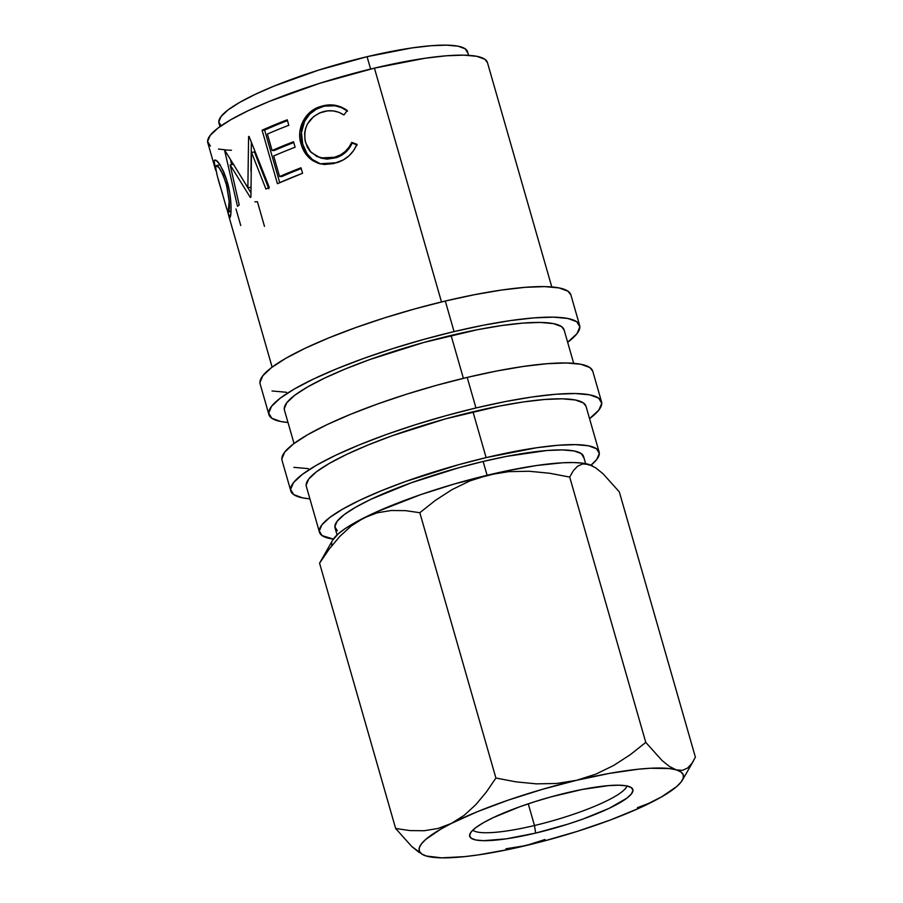 <?xml version="1.0" encoding="UTF-8"?>
<svg xmlns="http://www.w3.org/2000/svg" width="903" height="903" viewBox="0 0 903 903"><rect width="100%" height="100%" fill="white"/><g stroke="black" fill="none" stroke-linecap="round" stroke-linejoin="round"><path stroke-width="1.35" d="M534.486 825.523A80.818 14.798 164 0 0 626.987 785.96A80.818 14.798 -16 0 1 534.486 825.523L528.266 803.817L534.486 825.523A80.818 14.798 -16 0 1 472.788 830.173A80.818 14.798 164 0 0 534.486 825.523L535.637 833.097L534.486 825.523M566.926 792.778A84.859 15.532 -16 0 1 631.919 788.082A84.859 15.532 -16 0 1 535.637 833.097L506.154 838.864L483.534 840.682L475.937 839.993L471.231 838.266L469.605 835.568L471.118 832.002L475.7 827.712L483.207 822.836L493.309 817.587L519.744 806.774L535.05 801.616L550.977 796.886L582.266 789.448L608.825 785.587L619.029 785.204L626.626 785.881L631.332 787.608L632.958 790.306L631.457 793.872L626.863 798.173L609.254 808.287L582.819 819.111L567.513 824.27L535.637 833.097A84.859 15.532 -16 0 1 469.729 834.586A84.859 15.532 -16 0 1 566.926 792.778M570.899 294.988L567.987 291.195L559.025 287.91L544.554 286.612L525.117 287.335L501.47 290.066L474.515 294.694L445.303 301.038A161.626 29.585 164 0 0 260.143 383.989L268.902 414.545A161.626 29.585 -16 0 1 454.062 331.593L445.303 301.038L414.94 308.86L384.599 317.856L355.443 327.687L328.602 337.97L305.09 348.298L285.833 358.299L271.555 367.566L262.807 375.761L259.929 382.556L260.177 384.102M579.636 325.441A161.626 29.585 -16 0 1 567.648 342.293L576.972 333.67L579.85 326.875L576.746 321.739L567.784 318.454L553.313 317.156L533.876 317.879L510.229 320.61L483.274 325.238L454.062 331.593A161.626 29.585 -16 0 1 579.636 325.441L570.877 294.886A161.626 29.585 164 0 0 445.303 301.038L454.062 331.593L423.699 339.415L393.358 348.411L364.202 358.231L337.361 368.514L313.849 378.854L294.592 388.843L280.314 398.121L271.566 406.305L268.688 413.1L271.792 418.236L280.754 421.52L287.989 422.48A161.626 29.585 -16 0 1 268.902 414.545M592.808 371.359L589.885 367.566L580.922 364.281L566.452 362.972L547.015 363.706L523.368 366.437L496.413 371.065L467.201 377.409A161.626 29.585 164 0 0 282.041 460.361L290.8 490.916A161.626 29.585 -16 0 1 475.96 407.964L467.201 377.409L436.838 385.231L406.497 394.227L377.341 404.059L350.499 414.342L326.988 424.67L307.731 434.67L293.452 443.937L284.705 452.132L281.826 458.927L282.075 460.474M601.533 401.812A161.626 29.585 -16 0 1 589.557 418.665L598.87 410.041L601.748 403.246L598.644 398.11L589.682 394.825L575.211 393.527L555.774 394.25L532.127 396.981L505.172 401.609L475.96 407.964A161.626 29.585 -16 0 1 601.533 401.812L592.774 371.257A161.626 29.585 164 0 0 467.201 377.409L475.96 407.964L445.597 415.786L415.256 424.782L386.1 434.603L359.259 444.886L335.747 455.225L316.49 465.214L302.212 474.493L293.464 482.676L290.585 489.471L293.689 494.607L302.652 497.892L309.887 498.851A161.626 29.585 -16 0 1 290.8 490.916M337.327 530.783L334.844 526.675L337.146 521.234L344.145 514.687L355.568 507.272L370.975 499.269L411.249 482.778L458.848 467.72L483.139 461.467L487.101 475.271L483.139 461.467A129.298 23.67 164 0 0 335.013 527.826L337.056 534.926M221.258 126.014L218.774 121.905L221.077 116.476L228.075 109.918L239.498 102.502L254.906 94.51L273.711 86.237L318.511 70.152L367.069 56.697L370.614 69.046L367.069 56.697A129.298 23.67 164 0 0 218.944 123.056L219.971 126.601M599.14 452.087L586.002 406.26A145.462 26.627 164 0 0 472.98 411.802A145.462 26.627 164 0 0 306.343 486.457L319.481 532.273A145.462 26.627 -16 0 1 486.119 457.618L472.98 411.802L486.119 457.618A145.462 26.627 -16 0 1 599.14 452.087A145.462 26.627 -16 0 1 590.991 465.192L596.736 459.503L599.332 453.385L596.533 448.757L588.474 445.8L575.448 444.637L557.952 445.292L536.675 447.741L486.119 457.618L458.792 464.661L405.244 481.604L381.089 490.86L359.936 500.16L342.598 509.157L329.742 517.498L321.874 524.869L319.29 530.987L322.078 535.603L333.331 539.08A145.462 26.627 -16 0 1 319.481 532.273M573.687 363.322L564.104 329.888A145.462 26.627 164 0 0 451.082 335.431L463.386 378.323L451.082 335.431A145.462 26.627 164 0 0 284.434 410.086L294.028 443.508M551.789 286.951L487.451 62.6A145.462 26.627 164 0 0 374.429 68.131L441.488 301.952L374.429 68.131A145.462 26.627 164 0 0 207.792 142.787L215.682 170.306L214.011 161.547L214.801 160.023L215.952 160.237L219.429 163.985L223.572 171.502L226.427 179.11L229.813 193.231L230.92 203.92L230.976 212.374L230.073 217.42L229.328 217.228L227.33 210.591L229.825 217.646L230.288 216.923C231.529 214.214 231.744 196.651 227.263 181.875C221.201 165.102 216.833 158.081 214.146 160.824L215.682 170.306M250.921 197.136A145.462 26.627 164 0 0 250.345 197.475L230.141 164.91L239.205 204.958A145.462 26.627 164 0 0 237.489 206.347L224.723 150.846A145.462 26.627 -16 0 1 224.994 150.643L247.862 187.722L248.596 136.624A145.462 26.627 -16 0 1 249.059 136.387L269.308 187.44A145.462 26.627 164 0 0 265.945 189.077L251.474 152.336L250.921 197.136A145.462 26.627 164 0 0 250.345 197.475L230.141 164.91L233.708 164.233L230.141 164.91L239.205 204.958A145.462 26.627 164 0 0 237.489 206.347L224.723 150.846A145.462 26.627 164 0 1 224.994 150.643L247.862 187.722L251.158 187.214L247.862 187.722L248.596 136.624A145.462 26.627 164 0 1 249.059 136.387L269.308 187.44A145.462 26.627 164 0 0 265.945 189.077L251.474 152.336L254.443 152.009L251.474 152.336L250.921 197.136M262.084 130.224A145.462 26.627 -16 0 1 287.244 119.806L288.813 125.291A145.462 26.627 164 0 0 267.401 134.05L272.108 150.496A145.462 26.627 -16 0 1 293.531 141.737L295.112 147.223A145.462 26.627 164 0 0 273.688 155.982L279.58 176.548A145.462 26.627 -16 0 1 301.004 167.789L302.573 173.263A145.462 26.627 164 0 0 277.413 183.681L262.084 130.224L277.413 183.681L302.573 173.263L301.004 167.789A145.462 26.627 164 0 0 279.58 176.548L273.688 155.982A145.462 26.627 164 0 1 295.112 147.223L293.531 141.737A145.462 26.627 164 0 0 272.108 150.496L267.401 134.05A145.462 26.627 164 0 1 288.813 125.291L287.244 119.806L262.084 130.224L264.647 130.088L262.084 130.224M345.826 109.489L347.249 110.516L343.908 114.974L338.828 112.288L333.241 110.9L327.484 110.888L319.651 112.943L313.555 116.622L307.471 123.948L305.586 128.384L304.638 133.113L305.011 140.304L307.28 147.054L309.797 151.004L316.987 156.603L325.881 158.725L332.88 157.901L340.397 154.977L345.07 151.636L348.897 147.347L351.775 142.392L356.945 144.322L353.66 150.541L348.976 155.835L343.219 159.944L333.692 163.59L324.312 164.493L318.285 163.308L312.788 160.644L305.44 153.499L301.862 146.433L299.898 138.159L299.83 132.267L303.148 121.025L306.298 116.137L310.406 111.972L315.249 108.778L323.974 105.617L334.426 105.166L341.187 106.994L345.826 109.489M592.199 465.779L582.074 463.092L573.371 462.55L562.795 462.765L536.754 465.485L505.736 471.061L454.548 483.918L420.719 494.618L376.122 512.08L353.457 523.48L344.867 528.831L338.309 533.797L332.609 540.231M331.694 542.319L331.762 545.739M468.555 55.32L467.54 51.776A129.298 23.67 164 0 0 367.069 56.697L412.005 47.915L430.923 45.737L446.477 45.15L458.058 46.188L465.226 48.818L467.709 52.927M231.484 150.248L228.696 150.158M227.725 150.112L218.458 149.074M210.388 146.117L207.6 141.489L210.196 135.382L218.063 128.012L230.908 119.659L248.246 110.663L269.399 101.362L319.797 83.268L374.429 68.131L424.986 58.255L446.274 55.794L463.758 55.139L476.784 56.313L484.855 59.271L487.473 62.679M585.641 463.645L583.598 456.546A129.298 23.67 164 0 0 483.139 461.467L506.515 456.387L546.992 450.495L562.535 449.92L574.116 450.958L581.295 453.588L583.767 457.697M592.842 466.117L592.154 465.745A137.38 25.149 164 0 0 588.756 464.402L595.585 467.765L603.091 473.793L619.323 491.898L695.4 757.211L691.811 763.532L687.544 768.058L682.442 770.349L676.347 769.887L669.518 766.523L662.012 760.495L645.78 742.39L630.249 754.716L613.611 765.496L595.766 774.176L576.599 780.294L556.745 783.477L536.461 783.86L516.019 781.863L495.905 778.036L486.288 792.123L475.813 804.663L464.289 815.24L451.534 823.355A137.38 25.149 -16 0 1 576.599 780.294L556.745 783.477L536.461 783.86L516.019 781.863L495.905 778.036L419.827 512.723L435.359 500.397L452.008 489.629L469.842 480.938L489.008 474.82A137.38 25.149 164 0 0 363.943 517.87A137.38 25.149 164 0 0 332.643 540.163L319.572 563.19L329.189 549.092L339.663 536.563L351.188 525.986L363.943 517.87L377.33 512.78L391.281 510.5L405.537 510.646L419.827 512.723L435.359 500.397L452.008 489.629L469.842 480.938L489.008 474.82L508.863 471.637L529.158 471.253L549.6 473.251L569.703 477.077L573.292 470.756L577.559 466.23L582.661 463.939L588.756 464.402A137.38 25.149 164 0 0 489.008 474.82L508.863 471.637L529.158 471.253L549.6 473.251L569.703 477.077L645.78 742.39L630.249 754.716L613.611 765.496L595.766 774.176L576.599 780.294L542.15 789.403L508.31 800.103L477.405 811.684L451.534 823.355L441.059 828.965L425.9 839.282L421.487 843.808L419.285 847.804L419.353 851.202L421.678 853.956L426.216 855.999L441.601 857.85L464.458 856.642L478.218 854.915L509.236 849.328L543.121 841.269L577.559 831.279L610.214 820.048L638.839 808.32L661.504 796.909L676.663 786.592L681.076 782.066L683.278 778.07L683.21 774.672L680.885 771.93L676.347 769.887L669.676 768.577L650.386 768.25L638.116 769.232L609.333 773.419L576.599 780.294A137.38 25.149 -16 0 1 676.347 769.887A137.38 25.149 -16 0 1 682.329 780.237A137.38 25.149 -16 0 1 651.029 802.53A137.38 25.149 -16 0 1 525.964 845.58A137.38 25.149 -16 0 1 426.216 855.999A137.38 25.149 -16 0 1 422.818 854.644A137.38 25.149 -16 0 1 451.534 823.355L438.147 828.446L424.196 830.726L409.939 830.579L395.649 828.502L411.779 846.517L422.818 854.644M525.986 845.58L505.951 848.775L525.964 845.58L544.983 839.508M651.007 802.541L637.428 807.677M682.442 770.349L676.347 769.887L669.518 766.523L662.012 760.495L645.78 742.39L569.703 477.077L573.292 470.756L577.559 466.23L582.661 463.939L588.756 464.402L595.585 467.765L603.091 473.793L619.323 491.898L695.4 757.211L691.811 763.532L687.544 768.058M323.172 556.858L319.572 563.19L395.649 828.502L411.779 846.517L419.274 852.567M363.943 517.87L377.33 512.78L391.281 510.5L405.537 510.646L419.827 512.723L495.905 778.036L486.288 792.123L475.813 804.663L464.289 815.24L451.534 823.355L438.147 828.446L424.196 830.726L409.939 830.579L395.649 828.502L319.572 563.19L329.189 549.092L339.663 536.563L351.188 525.986L363.943 517.87M321.874 112.107C329.719 109.579 337.056 110.527 343.908 114.974L347.249 110.516C339.054 104.737 330.171 103.405 320.599 106.531C305.349 110.538 295.981 128.836 301.038 143.882C303.013 151.106 306.93 156.693 312.788 160.644L319.955 163.793L336.774 162.709C346.312 159.662 353.039 153.533 356.945 144.322L351.775 142.392C348.332 149.751 342.801 154.706 335.171 157.246L320.52 157.946L311.016 152.381L305.575 142.618C302.731 127.966 308.16 117.796 321.874 112.107M320.486 157.923L336.097 157.732L327.044 159.142L321.344 158.16M336.097 157.732L335.171 157.246L336.097 157.732C343.524 155.271 348.874 150.372 352.159 143.046L357.216 145.011L352.159 143.046L349.393 147.979L345.691 152.223L341.165 155.519L336.097 157.732M320.712 163.974L314.3 160.937C308.566 156.953 304.706 151.343 302.719 144.108L301.038 143.882L302.719 144.108C297.708 129.027 306.602 111.001 321.524 107.028L320.599 106.531L321.524 107.028C330.848 103.992 339.517 105.38 347.52 111.204L341.594 107.649L334.99 105.775L324.798 106.136M323.206 106.52L316.321 109.218L309.774 114.071L304.627 121.329L301.467 132.515L302.719 144.108L307.088 153.736L312.269 159.425L320.757 163.985M274.568 150.417L272.108 150.496L274.568 150.417A141.421 25.894 -16 0 1 293.757 142.527A141.421 25.894 164 0 0 274.568 150.417M282.041 176.457L279.58 176.548L282.041 176.457A141.421 25.894 -16 0 1 301.23 168.579A141.421 25.894 164 0 0 282.041 176.457M279.716 182.654L264.647 130.088A141.421 25.894 -16 0 1 287.47 120.596A141.421 25.894 164 0 0 264.647 130.088L279.716 182.654M250.876 192.655L245.988 184.889L250.876 192.655M268.812 188.795L254.443 152.009L268.812 188.795M250.966 171.164L251.35 142.177L250.966 171.164M231.631 164.617L230.671 160.418L231.631 164.617M216.077 160.316L214.146 160.824L216.077 160.316M214.88 160L214.146 160.824M222.522 193.682C217.962 179.595 215.693 170.453 215.738 166.254C217.792 164.064 221.212 169.696 225.998 183.151L227.522 182.801L225.998 183.151C229.26 197.678 230.163 207.126 228.707 211.483L231.033 210.873L228.312 212.081L226.269 207.227M215.738 166.254L216.28 165.644L215.591 167.653L217.375 176.209L226.619 208.435L228.335 212.081L229.136 201.188L226.619 185.442L223.052 174.787L219.079 167.766L216.268 165.655L220.129 164.662M240.74 225.513L235.988 208.954M254.883 201.832A145.462 26.627 164 0 0 257.411 201.708L264.489 226.382M293.893 467.348L308.363 468.646M586.024 406.35L583.394 402.941L575.335 399.984L562.309 398.81L544.814 399.465L523.526 401.925L499.28 406.09L445.653 418.834L392.105 435.788L367.95 445.032L346.797 454.333L329.46 463.329L316.603 471.671L308.736 479.041L306.151 485.159L306.365 486.548M271.995 390.976L286.465 392.274M564.127 329.979L561.497 326.57L553.437 323.613L540.412 322.439L522.916 323.093L501.628 325.554L477.382 329.719L423.755 342.474L370.207 359.417L346.052 368.661L324.899 377.962L307.562 386.958L294.705 395.3L286.838 402.67L284.242 408.788L284.468 410.188M272.119 367.137L228.369 214.53M682.329 780.237L693.515 760.857M231.021 211.358L228.312 212.081"/></g></svg>
